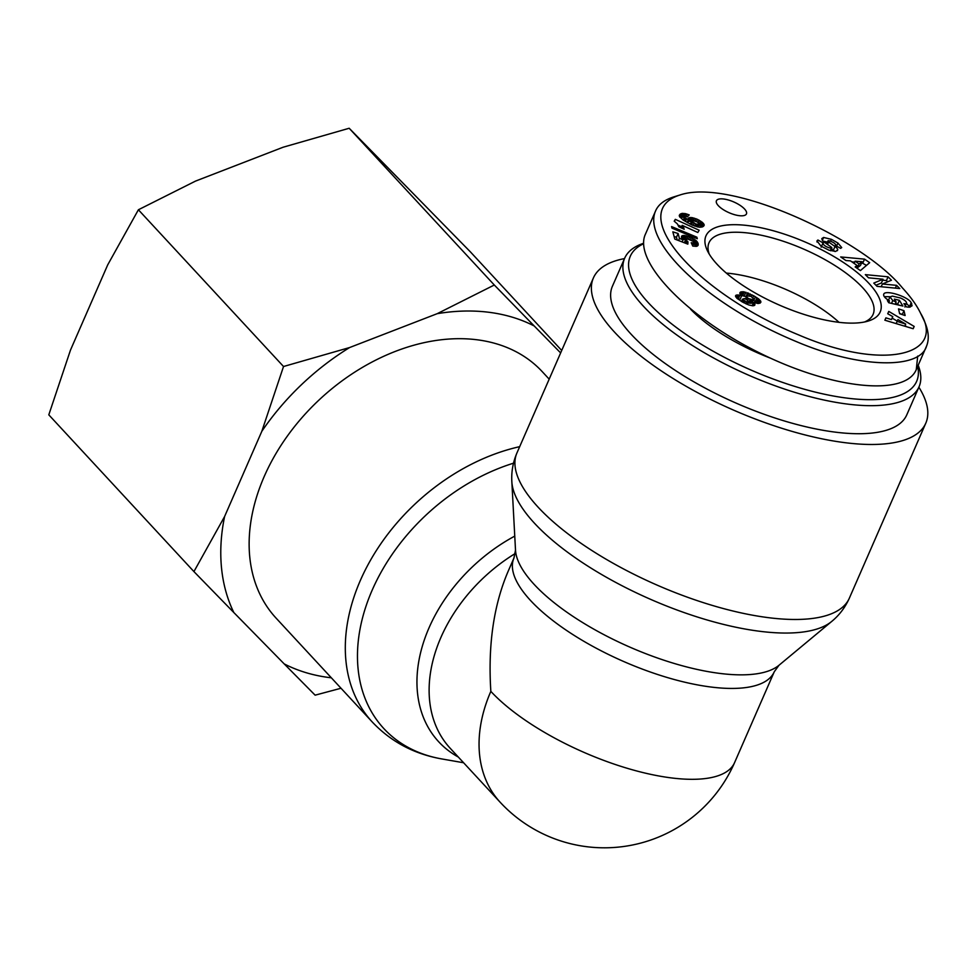 <?xml version="1.0" encoding="UTF-8"?>
<svg xmlns="http://www.w3.org/2000/svg" width="976" height="976" viewBox="0 0 976 976"><rect width="100%" height="100%" fill="white"/><g stroke="black" fill="none" stroke-linecap="round" stroke-linejoin="round"><path stroke-width="1.46" d="M519.683 446.666A181.377 130.93 137.2 0 0 367.708 565.299A181.377 130.93 137.2 0 0 372.295 722.033L276.123 618.162A181.377 130.93 -42.8 0 1 287.749 435.528A181.377 130.93 -42.8 0 1 476.996 339.77A181.377 130.93 -42.8 0 1 542.29 371.71L549.183 379.152M515.316 553.465A142.045 102.541 -42.8 0 0 450.253 748.336L500.188 802.272A142.045 102.541 -42.8 0 1 490.843 691.374A142.045 50.898 23.6 0 0 629.056 768.832A142.045 50.898 23.6 0 0 734.574 762.634L774.273 671.756L778.97 665.278A146.058 52.338 -156.4 0 1 630.008 647.186A146.058 52.338 -156.4 0 1 515.511 550.171L511.839 481.668A177.351 63.55 23.6 0 0 650.858 599.459A177.351 63.55 23.6 0 0 831.735 621.419C839.348 615.148 845.216 607.389 849.352 598.166A181.377 64.989 -156.4 0 1 768.417 617.662A181.377 64.989 -156.4 0 1 588.528 548.341A181.377 64.989 -156.4 0 1 516.938 452.949L593.396 277.953A181.377 64.989 23.6 0 0 664.985 373.344A181.377 64.989 23.6 0 0 844.874 442.665A181.377 64.989 23.6 0 0 925.797 423.169A181.377 64.989 23.6 0 0 918.867 387.191M774.273 671.756A142.045 50.898 23.6 0 1 623.737 661.533A142.045 50.898 23.6 0 1 513.949 558.028L507.91 571.838C493.588 605.584 487.902 645.429 490.843 691.374M624.506 258.591A181.377 64.989 23.6 0 0 593.396 277.953M917.684 366.39A156.245 55.986 -156.4 0 1 747.518 368.513A156.245 55.986 -156.4 0 1 643.599 243.732M643.587 243.28A160.613 57.56 23.6 0 0 624.664 258.213A160.613 57.56 23.6 0 0 748.799 375.26A160.613 57.56 23.6 0 0 919.026 386.825A160.613 57.56 23.6 0 0 918.184 365.268M919.026 386.825L906.777 414.861A160.613 57.56 -156.4 0 1 736.551 403.308A160.613 57.56 -156.4 0 1 612.416 286.261L624.664 258.213M690.618 309.221A104.896 37.588 23.6 0 0 770.833 358.302M726.327 273.085A88.877 31.854 -156.4 0 1 731.695 273.646A88.877 31.854 -156.4 0 1 839.043 322.336M718.336 205.68A16.385 5.868 -156.4 0 1 716.421 200.775A16.385 5.868 -156.4 0 1 733.793 201.959A16.385 5.868 -156.4 0 1 746.457 213.89A16.385 5.868 -156.4 0 1 734.281 214.61A16.385 5.868 -156.4 0 1 718.336 205.68M709.235 254.102A89.524 32.074 -156.4 0 1 708.942 242.902A89.524 32.074 -156.4 0 1 803.882 249.185A89.524 32.074 -156.4 0 1 873.008 314.577A89.524 32.074 -156.4 0 1 864.577 321.97M837.774 322.178A95.062 34.062 23.6 0 0 868.018 321.116A95.062 34.062 23.6 0 0 806.725 242.695A95.062 34.062 23.6 0 0 707.539 251.003A95.062 34.062 23.6 0 0 837.774 322.178M902.3 287.749C910.645 296.777 916.769 305.329 920.673 313.418C945.756 354.764 884.073 371.722 798.514 334.853C695.083 292.483 625.238 212.134 679.943 195.005C730.499 177.681 862.479 238.888 902.3 287.749M753.728 295.765L758.974 299.181L760.865 302.279L757.986 303.512L753.594 302.401L754.912 304.976L753.021 305.805L748.909 305.012L742.309 301.938L736.856 298.241L735.489 295.96L737.039 294.923L741.675 295.704L739.893 292.605L743.322 291.726L753.728 295.765L752.911 297.619M899.384 300.291L902.922 306.049L888.709 302.731L887.404 300.62L889.478 300.876C885.11 298.217 883.195 296.009 883.731 294.227C885.012 289.421 907.985 296.497 911.194 302.682L912.06 305.781L909.766 307.135A9.955 3.562 -156.4 0 1 906.131 306.793L903.91 303.609A4.038 1.452 23.6 0 0 906.362 303.426L906.472 303.231C906.741 301.73 904.789 300.01 900.616 298.046L892.406 296.106L889.941 296.924L892.784 300.51L896.127 302.023L894.345 299.12L899.384 300.291L897.749 304.036L895.48 303.499M882.402 283.992L896.578 285.346L899.762 288.542L877.034 286.346L873.776 283.089L883.048 279.221L868.518 277.818L865.334 274.634L888.062 276.818L891.454 280.222L882.402 283.992L881.194 286.749M845.899 260.531L840.69 256.932L864.529 259.14L869.665 262.678L860.429 270.584L855.147 266.924L857.099 265.472L850.438 260.86L845.899 260.531M887.733 313.735L888.77 311.417L914.183 326.435L913.17 328.717L884.854 320.201L885.903 317.847L891.454 319.591L892.772 316.627L887.733 313.735L888.77 311.417M837.933 243.024L841.715 247.575L840.604 248.355L835.273 245.379L835.834 244.988C835.127 243.341 832.87 241.938 829.063 240.755A2.147 0.769 23.6 0 0 827.892 240.962A2.147 0.769 23.6 0 0 828.612 241.999L834.98 246.489A8.076 2.891 -156.4 0 1 837.774 249.734L835.712 251.466L828.88 250.149L820.987 246.098L816.961 240.889L817.937 240.023L823.39 243.061L822.78 243.488C824.195 245.806 827.05 247.416 831.332 248.331A2.147 0.769 23.6 0 0 831.869 248.087A2.147 0.769 23.6 0 0 831.149 247.038L824.647 242.451A8.076 2.891 -156.4 0 1 822.219 240.096L821.816 238.583L823.61 237.461L831.381 239.327L837.933 243.024L836.578 246.111M688.251 218.282L691.691 217.55L697.474 219.332L702.72 222.662L704.135 225.456L702.305 226.932L699.658 227.274L691.911 224.956L683.078 219.99L679.564 216.587L679.308 215.257L680.321 214.049L685.384 213.622L689.215 214.915L687.311 216.867L685.164 216.074L683.822 216.648L688.763 220.332L688.251 218.282M681.577 237.766L681.602 236.204L683.981 235.436L691.167 237.424L696.986 241.45L698.133 245.244L696.254 246.355L692.777 246.074L691.215 242.743L693.497 243L693.533 241.499L687.799 239.022L685.823 239.718L687.946 241.792L687.836 244.134L674.806 239.083L672.83 231.837L678.1 233.52L679.442 238.425L683.09 239.828L681.577 237.766M682.871 226.249L684.2 229.25L678.857 226.798L677.344 223.87L674.209 221.198L675.319 219.356L699.17 230.251L697.816 232.495L682.2 225.358L682.871 226.249L682.004 228.238M671.561 226.578L696.876 237.192L697.303 238.73L671.988 228.152L671.561 226.578M898.506 308.88L903.971 310.673L905.118 315.529L899.64 313.735L898.506 308.88M679.943 195.005L673.599 196.957C664.314 199.934 658.3 204.582 655.579 210.926C641.744 241.841 707.002 304.597 795.989 341.441C859.234 368.538 919.685 369.55 926.505 346.248C929.567 338.696 928.579 329.766 923.564 319.433L920.673 313.418M655.591 210.926L645.38 234.289C633.021 261.068 686.165 316.505 758.73 352.507C831.125 388.912 904.996 396.927 916.281 369.611L917.721 356.081M903.971 310.673L902.349 314.406L899.591 313.503M696.876 237.192L696.376 238.339M683.383 227.042L682.724 228.567M682.2 225.358L681.114 227.835M681.602 226.713L678.222 225.175M675.319 219.356L674.44 221.357M683.834 228.006L683.444 228.896M683.542 227.31L682.944 228.665M683.09 239.828L682.163 241.938M679.442 238.425L678.527 240.523M677.222 240.023L676.478 237.253L674.099 236.497M678.1 233.52L676.478 237.253M687.946 241.792L687.055 243.829M687.604 241.56L686.677 243.683M686.531 240.718L685.445 243.207M686.335 240.511L685.201 243.109M685.823 239.718L684.469 242.829M685.872 239.23L684.322 242.768M694.082 242.621L692.679 245.854M693.497 243L692.448 245.379M692.704 243.012L692.045 244.525M698.243 244.317L697.523 245.952M698.096 243.536L696.925 246.196M697.95 243.073L696.535 246.294M696.095 246.367L693.668 243.573M697.535 242.243L695.912 245.976M696.986 241.45L695.351 245.196M696.278 240.682L694.644 244.427M695.278 239.828L694.082 242.56M694.058 238.974L693.106 241.17M692.643 238.156L691.691 240.34M691.167 237.424L690.166 239.718M689.642 236.765L688.568 239.23M688.068 236.216L686.884 238.925M685.652 239.73L682.517 239.181M686.604 235.802L684.969 239.535M685.201 235.521L683.566 239.254M683.981 235.436L682.395 239.059M682.919 235.509L681.785 238.132M682.822 235.533L681.724 238.034M682.078 235.802L681.468 237.192M691.484 220.93L695.681 223.955L699.243 224.504L699.206 223.492L696.901 221.808L692.326 220.259L690.105 224.077M691.752 221.467L690.52 224.285M692.618 222.247L691.52 224.773M694.021 223.138L693.021 225.432M694.082 223.175L693.082 225.468M695.681 223.955L694.741 226.115M697.132 224.456L696.205 226.578M697.254 224.492L696.327 226.615M698.572 224.651L697.572 226.944M699.243 224.504L698.121 227.066M688.714 217.88L688.165 219.149M688.763 220.332L687.677 222.809M688.239 220.015L687.153 222.504M686.506 218.953L685.408 221.479M685.274 218.124L684.152 220.698M684.53 217.55L683.383 220.186M684.444 217.465L683.285 220.125M688.69 214.696L688.092 216.062M687.092 214.11L686.091 216.379M685.64 213.683L684.579 216.086M685.384 213.622L684.298 216.099M683.517 217.319L679.991 217.258M684.005 213.39L682.37 217.136M682.736 213.329L681.102 217.075M681.956 213.415L680.321 217.16M681.126 213.659L679.735 216.855M680.321 214.049L679.406 216.16M680.052 214.244L679.32 215.916M704.184 224.895L703.623 226.164M704.001 224.321L703.001 226.615M703.525 223.541L702 227.018M701.72 227.091L699.084 224.87M702.72 222.662L701.085 226.408M701.805 221.906L700.182 225.639M700.609 221.052L699.389 223.833M699.194 220.222L698.157 222.601M699.011 220.125L697.986 222.491M697.474 219.332L696.486 221.601M695.961 218.685L695.01 220.893M694.461 218.173L693.485 220.393M692.997 217.782L691.862 220.381M691.228 221.491L688.348 221.271M691.691 217.55L690.056 221.296M690.483 217.477L688.849 221.223M689.495 217.587L688.495 219.881M831.381 239.327L830.576 241.194M827.392 242.109L823.049 241.121M817.937 240.023L817.046 242.048M834.87 251.491A8.076 2.891 23.6 0 0 833.345 250.234L831.503 248.929M897.151 321.372L905.716 324.056L897.944 319.591L896.175 323.605M905.716 324.056L904.789 326.191M892.772 316.627L891.454 319.591M885.903 317.847L884.866 320.201M906.887 326.826L904.996 325.703M897.261 321.141L892.125 318.103M855.11 261.202L859.112 263.959L862.125 261.714L855.11 261.202L854.146 263.422M862.125 261.714L860.49 265.448L857.477 267.705L856.44 266.985M859.112 263.959L857.477 267.705M857.099 265.472L856.159 267.631M866.517 265.374L861.662 262.764M864.529 259.14L862.906 262.873M854.708 262.117L851.877 261.861M896.578 285.346L895.37 288.115M887.66 281.796L886.428 280.563L882.633 280.197M888.062 276.818L886.428 280.563M883.048 279.221L881.426 282.967L875.923 285.248M898.335 304.976L897.749 304.036M896.127 302.023L895.163 304.244M892.784 300.51L891.527 303.39M911.73 303.548L910.218 307.037M909.974 307.086L906.423 303.341M889.478 300.876L888.685 302.694M890.075 296.753L884.28 296.619M748.507 298.583L752.459 299.656L753.704 298.876L750.934 296.35L747.067 295.923L746.799 297.119L748.507 298.583L747.762 300.303M747.238 297.656L746.457 299.437M747.933 302.78L751.666 303.158L753.704 298.876M750.154 299.303L748.519 303.036M751.117 299.547L749.483 303.292M752.459 299.656L750.825 303.402M753.301 299.425L751.666 303.158M746.628 296.387L745.481 299.01M746.799 297.119L745.896 299.193M746.506 301.852L748.446 301.596L746.713 299.547L744.322 298.595L742.382 299.266L746.506 301.852L745.701 303.682M744.859 301.279L744.139 302.914M747.152 301.95L746.274 303.939M748.214 301.779L747.104 304.305M748.446 301.596L747.238 304.366M742.382 299.266L741.431 301.425M742.541 299.62L741.687 301.572M743.553 300.547L742.821 302.218M744.163 300.925L743.456 302.56M755.4 296.741L753.765 300.474L753.155 300.12M751.984 294.813L751.252 296.509M750.239 293.935L749.385 295.874M748.69 293.227L747.555 295.826M746.481 296.728L741.382 295.46M747.628 292.8L745.993 296.533M745.859 292.202L744.224 295.948M744.273 291.848L742.638 295.582M743.322 291.726L741.687 295.46M742.028 291.702L740.686 294.776M740.991 291.897L740.076 293.996M740.467 292.105L739.832 293.569M741.675 295.704L740.04 299.437L737.563 298.827M739.893 295.216L738.259 298.949M738.429 294.947L736.953 298.314M738.344 294.935L736.892 298.266M737.039 294.923L736.026 297.241M736.099 295.179L735.587 296.375M735.806 295.399L735.514 296.057M754.912 304.256L754.363 305.512M754.899 304.207L754.326 305.525M754.448 303.39L753.423 305.732M753.594 302.401L752.142 305.732M760.853 301.572L760.194 303.06M760.646 301.047L759.67 303.28M760.023 300.169L758.572 303.475M757.962 303.512L753.765 300.474M758.974 299.181L757.339 302.914M758.23 298.583L756.595 302.316M756.961 297.717L755.339 301.462M561.7 350.482L470.359 251.832L349.176 128.259L283.101 147.23L195.493 181.109L138.397 209.767L107.726 264.838L70.492 350.067L48.8 414.837L193.931 571.594L224.602 516.511A213.488 154.11 137.2 0 0 233.837 612.55L193.931 571.594M341.002 688.251L315.126 695.168L284.199 663.9A213.488 154.11 137.2 0 0 331.352 677.808M494.307 285.016L534.214 325.972A213.488 154.11 137.2 0 0 437.211 313.674L494.307 285.016L349.176 128.259M283.528 366.512L349.615 347.541A213.488 154.11 137.2 0 0 261.836 431.282L283.528 366.512L138.397 209.767M284.199 663.9L233.837 612.55M534.214 325.972L560.639 352.922M349.615 347.541L437.211 313.674M224.602 516.511L261.836 431.282M463.612 762.756L441.811 758.938A177.351 128.027 -42.8 0 1 361.876 620.516A177.351 128.027 -42.8 0 1 513.498 463.197M514.767 536.117A146.058 105.445 137.2 0 0 420.998 651.077A146.058 105.445 137.2 0 0 458.33 757.059M823.61 237.461L822.365 240.303M831.332 248.331L830.332 250.637M817.595 240.206L816.936 241.706M837.774 249.734L837.347 250.71M834.98 246.489L833.345 250.234M828.612 241.999L827.538 244.488M906.362 303.426L905.277 305.891M911.194 302.682L909.559 306.415M511.839 481.668C511.278 471.811 512.973 462.246 516.938 452.949M778.97 665.278L831.735 621.419M372.295 722.033C390.986 741.76 414.166 754.058 441.811 758.938M513.949 558.028L515.511 550.171M849.352 598.166L925.797 423.169M500.188 802.272A142.045 142.045 0 0 0 734.574 762.634M916.281 369.611L926.492 346.236M831.869 248.087L830.71 250.747M821.158 247.209L822.78 243.475M827.892 240.962L826.635 243.854M888.27 300.73L889.905 296.997M904.837 306.964L906.472 303.231"/></g></svg>
